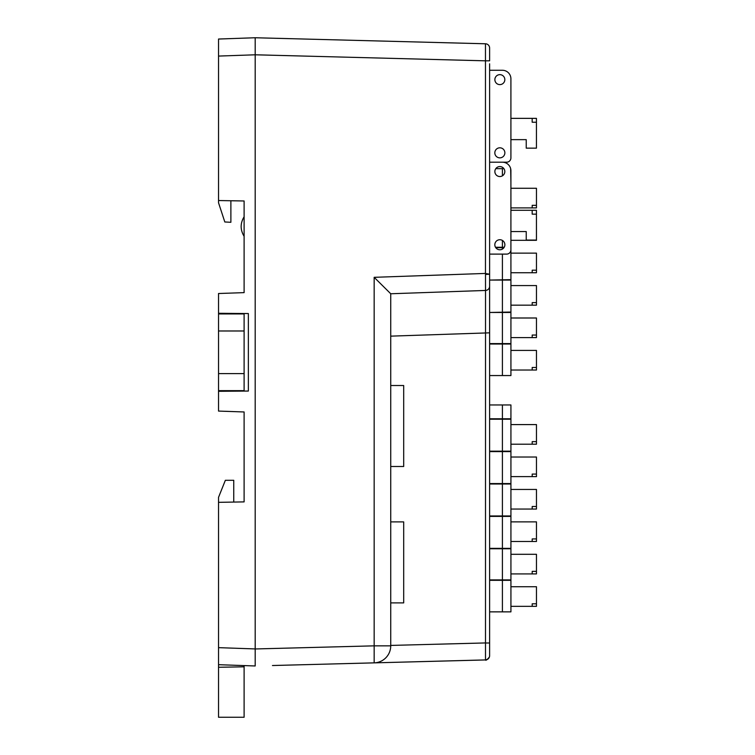 <?xml version="1.0" encoding="UTF-8"?>
<svg xmlns="http://www.w3.org/2000/svg" width="755" height="755" viewBox="0 0 755 755"><rect width="100%" height="100%" fill="white"/><g stroke="black" fill="none" stroke-linecap="round" stroke-linejoin="round"><path stroke-width="1.13" d="M489.617 63.807L489.617 655.689A4.237 4.237 0 0 1 485.493 659.917L374.159 662.862L374.159 645.846L255.19 648.96L255.19 37.75L255.19 665.976L255.19 648.932L218.535 647.648L218.535 667.269L244.11 666.816L244.11 665.589M489.617 343.591L510.927 343.591L510.927 312.476L489.617 312.476L510.927 312.041L510.927 280.077L489.617 280.077L510.927 279.652L510.909 247.687M489.617 48.037L489.617 60.825L485.465 60.825L485.465 43.781A4.266 4.266 0 0 1 489.617 48.037A4.266 4.266 0 0 0 485.465 43.781L255.19 37.75L218.535 39.033L218.535 202.774L224.811 221.97L230.879 222.291L230.879 200.745M487.796 659.172L485.474 659.945L287.589 665.127M485.493 659.917L485.522 290.448L390.731 293.761L390.731 645.846A17.025 17.025 0 0 1 374.159 662.862L272.461 665.523M485.465 273.489L489.617 274.216L485.493 274.452L485.465 273.489L485.465 60.825L255.19 54.794L218.535 56.078M485.522 290.448A4.237 4.237 0 0 0 489.617 286.211A4.237 4.237 0 0 1 485.522 290.448L485.493 274.452M374.159 662.862A17.025 17.025 0 0 0 390.731 645.846L374.159 645.846L374.159 277.321L390.731 293.752M532.181 122.235L532.181 118.356L532.181 122.235L536.446 122.235L536.446 148.15L526.235 148.15L526.235 139.637L510.909 139.637L510.909 157.927A4.266 4.266 0 0 1 506.652 162.193L489.617 162.193M536.446 122.235L536.446 118.356L510.909 118.356L510.909 113.712M504.869 152.831A5.021 5.021 0 0 0 497.337 148.48A5.021 5.021 0 0 0 497.337 157.182A5.021 5.021 0 0 0 504.869 152.831M504.831 79.634A4.983 4.983 0 0 0 497.356 75.321A4.983 4.983 0 0 0 497.356 83.947A4.983 4.983 0 0 0 504.831 79.634M502.386 70.272L489.617 70.272L502.386 70.272A8.522 8.522 0 0 1 510.909 78.794L510.909 157.927M510.909 78.794L510.909 88.137M489.617 254.114L506.652 254.114A4.266 4.266 0 0 0 510.909 249.858L510.909 170.715A8.522 8.522 0 0 0 502.386 162.193L506.652 162.193M510.909 205.634L510.909 210.286L510.909 205.634L510.909 210.286L532.181 210.286L532.181 214.156L536.446 214.156L536.446 240.071L526.235 240.071L526.235 231.559L510.909 231.559L510.909 249.858M536.446 214.156L536.446 210.286L532.181 210.286L532.181 214.156M494.827 244.752A5.021 5.021 0 0 0 502.358 249.103A5.021 5.021 0 0 0 502.358 240.401A5.021 5.021 0 0 0 494.827 244.752M494.865 171.555A4.983 4.983 0 0 0 502.339 175.868A4.983 4.983 0 0 0 502.339 167.242A4.983 4.983 0 0 0 494.865 171.555M510.909 170.715L510.909 180.058M536.465 370.035L536.465 367.477L532.199 367.477L532.199 370.035L536.465 370.035M510.927 350.424L536.465 350.424L536.465 367.477M532.199 367.477L532.199 370.035L510.927 370.035M510.927 344.016L510.927 375.556L502.405 375.556L502.405 344.016L510.927 344.016M489.617 344.016L502.405 344.016M489.617 375.556L502.405 375.556M510.927 305.171L536.465 305.171L536.465 302.623L532.199 302.623L532.199 305.171L532.199 302.623M510.927 285.569L536.465 285.569L536.465 302.623M510.927 337.598L536.465 337.598L536.465 335.05L532.199 335.05L532.199 337.598L532.199 335.05M510.927 317.997L536.465 317.997L536.465 335.05M510.927 240.316L536.465 240.316L536.446 237.759M536.446 220.705L536.465 237.759M495.497 247.262L504.198 247.262M510.909 247.262L510.927 231.559M510.927 207.889L536.465 207.889L536.465 205.332L532.199 205.332L532.199 207.889L532.199 205.332M510.927 188.278L536.465 188.278L536.465 205.332M510.909 182.899L510.927 210.286M510.663 168.658L510.909 182.474M503.896 168.658L495.799 168.658M510.927 272.744L536.465 272.744L536.465 270.196L532.199 270.196L532.199 272.744L532.199 270.196M510.927 253.133L536.465 253.133L536.465 270.196M503.925 247.687L495.771 247.687M536.465 606.341L536.465 603.792L532.199 603.792L532.199 606.341L536.465 606.341M510.927 586.729L536.465 586.729L536.465 603.792M532.199 603.792L532.199 606.341L510.927 606.341M510.927 580.321L510.927 611.861L502.405 611.861L502.405 580.321L510.927 580.321M489.617 580.321L502.405 580.321M489.617 611.861L502.405 611.861M510.927 541.486L536.465 541.486L536.465 538.928L532.199 538.928L532.199 541.486L532.199 538.928M510.927 521.875L536.465 521.875L536.465 538.928M489.617 548.356L510.927 548.356L510.927 516.392L489.617 516.392M510.927 573.913L536.465 573.913L536.465 571.356L532.199 571.356L532.199 573.913L532.199 571.356M510.927 554.302L536.465 554.302L536.465 571.356M502.405 579.897L502.405 548.781L510.927 548.781L510.927 579.897L489.617 579.897M502.405 548.781L489.617 548.781M510.927 476.622L536.465 476.622L536.465 474.074L532.199 474.074L532.199 476.622L532.199 474.074M510.927 457.02L536.465 457.02L536.465 474.074M502.405 451.603L510.927 451.603L510.927 483.568L502.405 483.568L502.405 451.603L489.617 451.603M489.617 483.568L502.405 483.568M510.927 444.195L536.465 444.195L536.465 441.647L532.199 441.647L532.199 444.195L532.199 441.647M510.927 424.584L536.465 424.584L536.465 441.647M502.405 419.204L510.927 419.204L510.927 451.179L502.405 451.179L502.405 419.204L489.617 419.204M489.617 451.179L502.405 451.179M502.405 404.963L510.927 404.963L510.927 418.78L502.405 418.78L502.405 404.963L489.617 404.963M489.617 418.78L502.405 418.78M510.927 509.049L536.465 509.049L536.465 506.501L532.199 506.501L532.199 509.049L532.199 506.501M510.927 489.448L536.465 489.448L536.465 506.501M489.617 515.958L510.927 515.958L510.927 483.993L489.617 483.993M390.731 466.496L403.689 466.496L403.689 385.512L390.731 385.512M390.731 602.886L403.689 602.886L403.689 521.903L390.731 521.903M218.535 200.537L244.11 200.981L244.11 292.629L218.535 293.516L218.535 313.287L248.367 313.551L248.367 391.052L218.535 391.307L218.535 411.079L244.11 411.966L244.11 501.896L218.535 502.339L218.535 647.648M233.748 502.075L233.748 480.293L225.358 480.293L218.535 497.347L218.535 502.339M244.11 666.816L244.11 717.25L218.535 717.25L218.535 667.269M244.11 216.789C240.165 223.301 240.165 229.813 244.11 236.315M255.19 665.976L218.535 664.693M231.323 313.4L231.323 313.938M218.535 313.287L218.535 330.983L244.11 330.983L244.11 313.938L218.535 313.938M231.323 391.194L231.323 390.656M244.11 330.983L244.11 373.612L218.535 373.612L218.535 391.307M218.535 373.612L218.535 330.983M218.535 390.656L244.11 390.656L244.11 373.612M390.731 645.421L485.522 642.939M485.522 642.996L489.617 642.996M390.731 336.145L489.617 332.832M374.159 277.321L485.465 273.433M502.405 312.041L502.405 280.077M502.405 343.591L502.405 312.476M502.405 247.262L502.405 240.43M502.405 175.83L502.405 168.658M502.405 279.652L502.405 254.114M502.405 249.075L502.405 247.687M502.405 548.356L502.405 516.392M502.405 515.958L502.405 483.993M489.429 656.992C487.098 659.794 485.776 660.776 485.465 659.945"/></g></svg>
